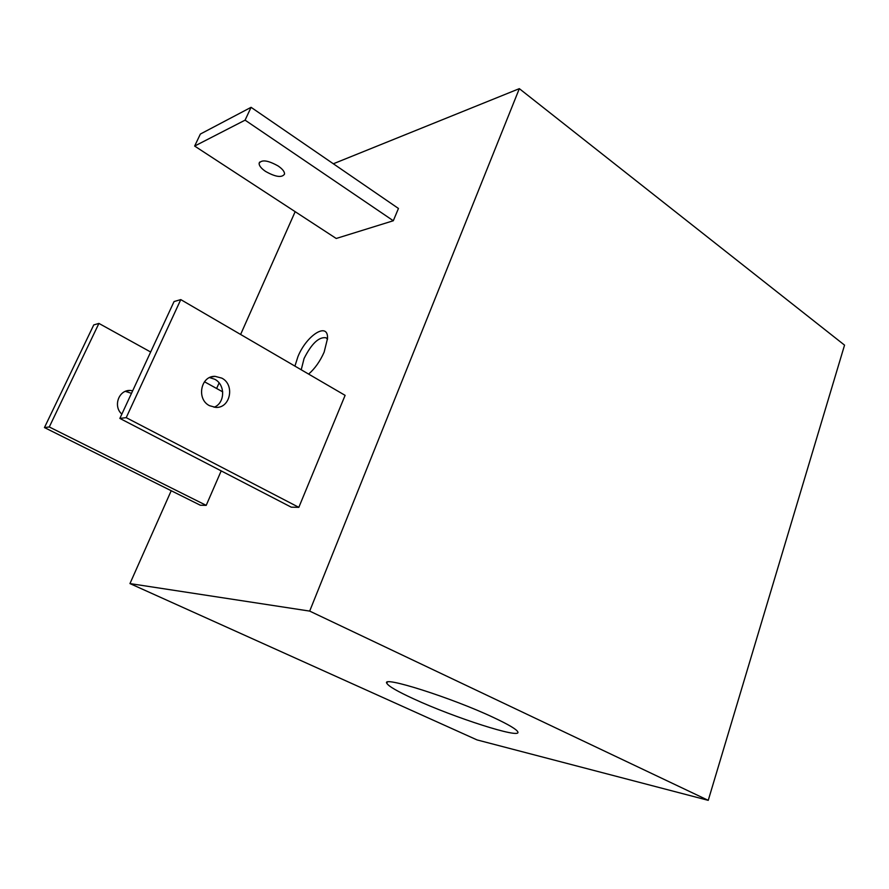 <?xml version="1.0" encoding="UTF-8"?>
<svg xmlns="http://www.w3.org/2000/svg" width="889" height="889" viewBox="0 0 889 889"><rect width="100%" height="100%" fill="white"/><g stroke="black" fill="none" stroke-linecap="round" stroke-linejoin="round"><path stroke-width="1.33" d="M393.305 220.75L398.45 208.459L251.076 107.325L200.369 134.05L194.647 146.063L336.22 238.474L393.305 220.75L245.086 120.148L194.647 146.063M150.652 352.011L98.923 323.418L49.284 426.976L206.204 505.363L221.194 470.892M206.204 505.363L200.325 505.23L44.45 427.565L93.756 324.918L98.923 323.418M295.17 211.671L240.619 334.464M219.105 382.915L216.627 388.493M171.21 490.728L129.961 583.584L477.037 739.915L708.244 800.344L844.55 345.132L519.332 88.656L309.683 611.099L129.961 583.584M519.332 88.656L333.331 163.776M308.627 374.091C314.928 368.591 320.107 361.267 324.152 352.111L327.53 338.487C328.363 321.296 306.538 335.197 297.926 356.656L294.926 366.112M298.826 507.341L345.11 395.349L180.778 299.604L126.205 417.652L298.826 507.341L291.259 507.175L119.859 418.419L126.205 417.652M214.06 407.24C225.117 403.228 225.573 384.67 214.76 379.259L209.593 377.603M180.778 299.604L174.055 301.56L119.859 418.419M221.805 378.125L215.127 376.358C200.725 375.558 196.158 399.283 209.548 405.706L215.66 407.384C230.284 408.562 235.207 384.781 221.805 378.125M327.508 339.309L326.085 337.776C318.94 336.653 311.594 343.576 304.06 358.511L301.227 369.78M493.639 717.567C451.656 697.698 380.614 675.284 386.848 683.341C388.549 686.264 397.483 691.442 413.663 698.865C453.834 717.512 521.732 739.415 517.82 731.903C516.631 729.358 508.575 724.579 493.639 717.567M309.683 611.099L708.244 800.344M131.483 393.338L125.393 391.36M49.284 426.976L44.45 427.565M222.717 391.86L204.47 381.77M132.694 390.738L129.972 390.449C118.637 389.949 112.903 406.495 121.849 414.118M245.086 120.148L251.076 107.325M278.19 166.01C268.067 160.331 261.71 159.42 259.11 163.265C259.01 165.676 261.166 168.399 265.578 171.433C275.612 177.044 281.924 177.933 284.536 174.1C284.658 171.733 282.535 169.032 278.19 166.01M210.937 377.058L215.127 376.358M387.271 682.23L386.848 683.341M129.972 390.449L126.149 391.082M259.11 163.265L259.655 162.087"/></g></svg>

